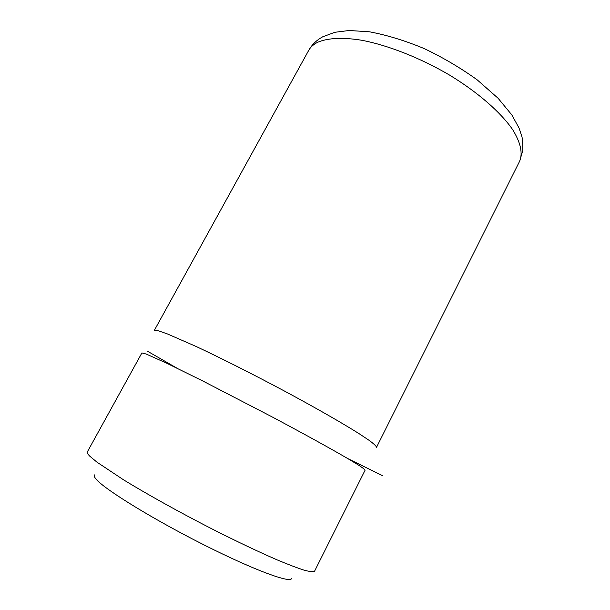 <?xml version="1.0" encoding="UTF-8"?>
<svg xmlns="http://www.w3.org/2000/svg" width="610" height="610" viewBox="0 0 610 610"><rect width="100%" height="100%" fill="white"/><g stroke="black" fill="none" stroke-linecap="round" stroke-linejoin="round"><path stroke-width="0.91" d="M94.573 474.9C93.704 475.716 94.42 477.355 96.731 479.826C106.293 490.44 154.246 519.872 204.358 545.073C254.492 570.335 291.298 583.747 291.549 578.318M365.108 470.165L365.123 470.127C364.696 469.334 362.081 467.397 357.285 464.324L347.037 458.156C330.04 448.243 302.529 433.077 271.191 416.416L202.245 380.701L166.667 363.202L146.232 354.052L141.901 352.931L87.329 451.911C86.894 452.696 87.764 454.168 89.937 456.318L96.959 462.159L123.754 479.956C147.437 494.451 179.942 512.514 212.379 529.122C236.954 541.558 258.48 551.783 276.955 559.797C288.103 564.463 297.169 567.925 304.146 570.167C309.834 571.692 313.304 572.043 314.562 571.212L314.608 571.112M519.468 161.558L376.538 447.298C376.294 446.146 373.869 443.866 369.271 440.458L359.313 433.817C342.713 423.309 315.561 407.754 284.435 391.041C253.074 374.288 220.675 357.963 196.123 346.472L167.323 333.899L158.928 330.978C156.084 330.17 154.521 330.04 154.223 330.582L308.713 50.363C311.946 44.637 316.62 40.115 322.728 36.798L334.905 32.277L349.126 30.5L369.462 31.804C386.9 35.067 405.17 40.664 424.27 48.609C443.272 57.698 460.939 68.137 477.287 79.933L498.118 98.286L511.843 114.939L519.034 128.016L521.748 136.106C522.473 138.112 522.808 142.931 522.77 150.571L519.682 161.131C522.93 153.079 520.612 142.61 512.72 129.724C500.779 112.339 477.912 92.293 449.379 74.977C420.42 58.011 388.41 45.399 362.096 40.313C342.972 37.179 327.837 37.957 317.894 42.181C313.631 44.263 310.574 46.993 308.713 50.363M176.984 368.165L147.78 351.39M347.433 458.392L382.516 475.686M365.123 470.127L314.562 571.212"/></g></svg>
